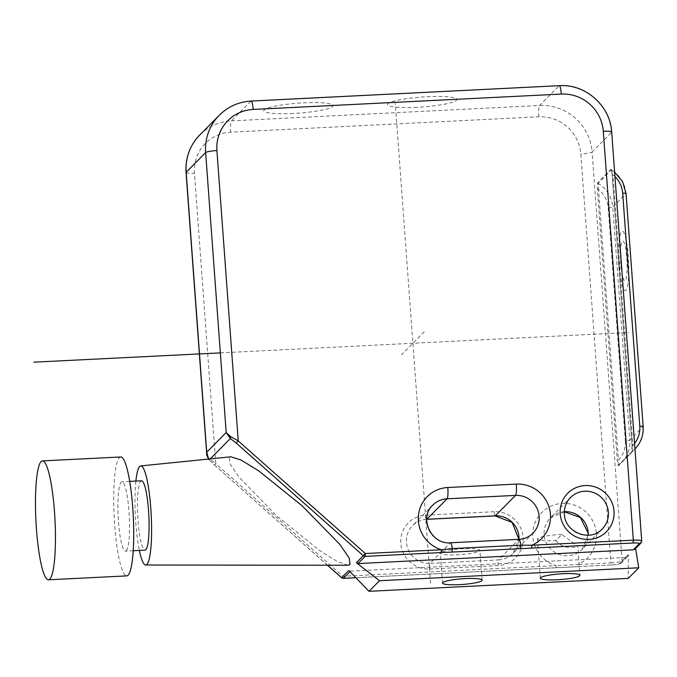 <?xml version="1.0" encoding="UTF-8"?>
<svg xmlns="http://www.w3.org/2000/svg" width="677" height="677" viewBox="0 0 677 677"><rect width="100%" height="100%" fill="white"/><g stroke="black" fill="none" stroke-linecap="round" stroke-linejoin="round"><path stroke-width="0.51" stroke-dasharray="3.38 2.54" d="M343.307 578.344L342.867 576.271L341.631 577.701M327.566 565.236L214.541 465.082L209.007 459.573M210.217 458.888L209.303 459.81L208.905 458.346L215.768 463.643L194.443 173.304A39.689 38.758 44.7 0 1 230.696 132.176L538.824 116.799A39.689 38.758 44.7 0 1 580.824 154.026L610.857 562.9L577.811 564.55L578.37 566.615L611.407 564.965A7.439 1.066 175.8 0 0 619.87 563.467L625.861 557.408L627.494 556.655L628.315 554.649L628.248 578.386M206.722 454.005L208.905 458.346M209.303 459.81L208.677 459.04M611.407 564.965L556.409 567.715L555.859 565.642L577.811 564.55A32.242 31.497 -135.3 0 0 596.522 535.82A32.242 31.497 -135.3 0 0 596.429 533.637A32.242 31.497 -135.3 0 0 563.399 503.358A32.242 31.497 -135.3 0 0 532.765 534.627A32.242 31.497 -135.3 0 0 532.85 536.81A32.242 31.497 -135.3 0 0 555.859 565.642L342.867 576.271L215.768 463.643L214.499 465.116L208.584 459.048M578.31 566.649L355.848 577.718M561.834 534.466A19.845 2.843 175.8 0 0 537.682 538.545A19.845 2.843 175.8 0 0 537.453 539.019A19.845 2.843 175.8 0 0 555.859 540.508L561.834 534.466L577.498 545.899L577.718 545.417L579.918 575.289M555.859 540.508C563.188 549.834 575.577 547.905 577.498 545.899M347.885 565.261L337.29 561.538L319.248 550.283L276.25 515.442L239.201 477.336L229.985 463.838L229.215 457.474L230.849 456.797M635.593 548.463L635.424 547.448L634.941 549.115M610.95 169.225A0.99 0.973 44.7 0 0 611.433 170.012L612.981 174.793L612.143 174.717L632.022 445.356L631.743 452.321L618.482 465.725C618.059 466.114 617.652 464.295 617.28 460.258L597.402 189.619L597.698 182.629L610.95 169.225C611.382 168.835 611.78 170.655 612.16 174.691L632.022 445.356L632.86 445.432L632.106 451.491A0.99 0.973 44.7 0 0 631.743 452.321M625.861 557.408L350.534 571.143L350.001 571.684M348.613 570.652L350.534 571.143M495.073 515.857A4.959 0.795 87.1 0 1 494.193 511.71A27.283 26.648 -135.3 0 1 496.038 511.685A27.283 26.648 -135.3 0 1 523.118 538.223A27.283 26.648 -135.3 0 1 498.145 565.574A4.959 0.795 -92.9 0 1 498.534 559.921A22.324 21.799 44.7 0 0 512.794 553.583L533.019 533.121A22.324 21.799 -135.3 0 1 519.818 539.383A22.324 21.799 -135.3 0 1 518.76 539.467L498.534 559.921L430.064 563.332L440.549 552.728A19.845 2.843 175.8 0 0 440.321 553.211A19.845 2.843 175.8 0 0 458.71 554.691A19.845 2.843 175.8 0 0 479.68 550.773A19.845 2.843 175.8 0 0 479.9 550.299A19.845 2.843 175.8 0 0 461.511 548.81A19.845 2.843 175.8 0 0 440.549 552.728L450.281 542.878L518.76 539.467A9.918 1.591 87.1 0 1 518.98 539.349A22.324 21.799 44.7 0 1 512.794 553.583L518.912 539.349M597.402 189.619L598.527 189.416L598.18 183.416L611.373 169.809L612.16 174.691M618.482 465.725A0.99 0.973 -135.3 0 1 618.846 464.896L618.406 460.055L617.28 460.258M618.846 464.896L621.672 462.399A29.763 29.069 -135.3 0 1 618.846 464.896L632.106 451.491A29.763 29.069 44.7 0 0 634.924 448.986A29.763 29.069 44.7 0 0 643.108 426.603L629.847 440.008A29.763 29.069 -135.3 0 1 621.672 462.399L634.958 448.953M135.891 481.068A49.607 7.938 -92.9 0 0 139.352 550.435M141.552 480.78A34.73 5.56 -92.9 0 0 140.765 481.186A34.73 5.56 -92.9 0 0 137.871 518.26A34.73 5.56 -92.9 0 0 145.013 550.147M126.235 550.714A34.73 5.56 -92.9 0 0 129.129 513.64A34.73 5.56 -92.9 0 0 121.987 481.753A34.73 5.56 -92.9 0 0 121.2 482.168A34.73 5.56 -92.9 0 0 118.306 519.242A34.73 5.56 -92.9 0 0 125.448 551.12A34.73 5.56 -92.9 0 0 126.235 550.714M120.751 456.983A59.534 9.529 -92.9 0 0 114.735 525.53A59.534 9.529 -92.9 0 0 126.684 575.899M220.347 352.878L629.077 332.483M430.513 583.21L395.275 103.336M424.276 331.764L401.52 354.782M293.192 113.465A34.73 4.967 -4.2 0 1 271.409 106.991A34.73 4.967 -4.2 0 1 330.706 104.03A34.73 4.967 -4.2 0 1 293.192 113.465M416.93 107.296A34.73 4.967 -4.2 0 1 395.148 100.822A34.73 4.967 -4.2 0 1 454.445 97.86A34.73 4.967 -4.2 0 1 416.93 107.296M619.328 265.536A29.763 4.764 87.1 0 1 624.202 233.277A29.763 4.764 87.1 0 1 627.934 284.162A29.763 4.764 87.1 0 1 619.328 265.536M620.826 264.022A19.845 3.173 87.1 0 1 624.076 242.518A19.845 3.173 87.1 0 1 626.563 276.444A19.845 3.173 87.1 0 1 620.826 264.022M426.73 519.267A22.324 21.799 44.7 0 0 412.572 525.606A22.324 21.799 44.7 0 0 406.437 542.395A22.324 21.799 44.7 0 0 428.549 563.357A22.324 21.799 44.7 0 0 430.064 563.332A4.959 0.795 -92.9 0 0 429.675 568.993A27.283 26.648 -135.3 0 1 427.83 569.018A27.283 26.648 -135.3 0 1 400.742 542.48A27.283 26.648 -135.3 0 1 425.715 515.129A4.959 0.795 -92.9 0 0 426.713 519.327A4.959 0.795 -92.9 0 0 426.722 519.318M494.193 511.71L425.715 515.129M429.675 568.993L498.145 565.574M214.541 465.082L327.482 565.236M186.048 172.517A9.918 1.422 175.8 0 0 194.443 173.304M219.263 115.259A49.607 48.456 -135.3 0 1 250.947 101.169L231.475 120.87A49.607 48.456 44.7 0 0 199.791 134.96M538.824 116.799A9.918 1.591 -92.9 0 1 539.603 105.494A49.607 48.456 -135.3 0 1 592.104 152.02L611.576 132.328A49.607 48.456 44.7 0 0 559.075 85.801L539.603 105.494L231.475 120.87A9.918 1.591 -92.9 0 0 230.696 132.176M628.315 554.649L622.129 560.894A2.48 2.42 -135.3 0 1 621.452 562.765L620.572 563.399C621.435 563.492 615.131 564.999 611.348 564.999L610.857 562.9A9.918 1.422 -4.2 0 0 622.129 560.894L592.104 152.02A9.918 1.422 -4.2 0 1 580.824 154.026M627.494 556.655L621.452 562.765A2.48 2.42 -135.3 0 1 619.87 563.467M564.373 511.685A22.324 21.799 44.7 0 0 550.266 518.015A22.324 21.799 44.7 0 0 544.071 533.298A22.324 21.799 44.7 0 0 544.13 534.805A22.324 21.799 44.7 0 0 558.627 554.277A22.324 21.799 44.7 0 0 582.017 549.402A22.324 21.799 44.7 0 0 588.186 535.228M564.364 511.787L550.266 518.015L570.483 497.561A22.324 21.799 44.7 0 0 564.356 514.351A22.324 21.799 44.7 0 0 564.457 515.417A22.324 21.799 44.7 0 0 579.351 534.009A22.324 21.799 44.7 0 0 602.234 528.949L582.017 549.402L588.085 535.236M450.51 542.768A9.918 1.591 -92.9 0 0 450.281 542.878A22.324 21.799 44.7 0 1 426.654 521.942A22.324 21.799 44.7 0 1 432.789 505.152L412.572 525.606C416.448 521.764 421.17 519.674 426.713 519.327L426.713 519.327M640.924 543.064A2.48 2.42 44.7 0 0 641.601 541.202A9.918 1.422 175.8 0 0 641.72 540.957M611.695 132.083A9.918 1.422 175.8 0 1 611.576 132.328L641.601 541.202L635.424 547.448M251.175 101.051A9.918 1.591 87.1 0 0 250.947 101.169L559.075 85.801A9.918 1.591 87.1 0 1 559.304 85.683M614.961 176.562A25.794 25.193 44.7 0 0 612.981 174.793L632.86 445.432A25.794 25.193 44.7 0 0 634.561 443.486M643.15 426.502A3.969 0.567 -4.2 0 1 643.108 426.603L625.997 193.622L612.736 207.035A29.763 29.069 -135.3 0 0 598.18 183.416A0.99 0.973 -135.3 0 1 597.698 182.629M626.039 193.529A3.969 0.567 -4.2 0 1 625.997 193.622A29.763 29.069 44.7 0 0 611.433 170.012M608.225 207.831A3.969 0.567 175.8 0 0 612.736 207.035L629.847 440.008A3.969 0.567 175.8 0 1 625.336 440.812A25.794 25.193 -135.3 0 1 618.406 460.055L598.527 189.416A25.794 25.193 -135.3 0 1 608.225 207.831L625.336 440.812M540.331 578.2L537.453 539.019M442.513 583.075L440.321 553.211M482.1 580.172L479.9 550.299M556.35 567.741L355.874 577.743M632.022 445.356C632.318 452.803 631.785 451.593 631.903 451.711L618.829 464.913M611.576 169.995L614.631 172.119M129.722 481.372L121.987 481.753M133.183 550.739L125.448 551.12"/><path stroke-width="1.02" d="M327.566 565.236L341.64 577.709A2.48 2.42 44.7 0 0 343.417 578.336L343.307 578.344M208.677 459.04L206.722 452.228L206.722 454.005M518.912 539.349L512.159 522.458L495.192 515.908A4.959 0.795 87.1 0 0 495.302 515.849A22.324 21.799 44.7 0 1 496.808 515.823A22.324 21.799 44.7 0 1 518.929 536.785A22.324 21.799 44.7 0 1 518.963 539.349L450.51 542.768A9.918 1.591 -92.9 0 1 452.253 548.598L520.731 545.188L520.596 548.649L452.126 552.068L452.253 548.598L441.379 549.749A32.242 31.497 -135.3 0 1 418.386 516.069A32.242 31.497 -135.3 0 1 446.295 487.618A32.242 31.497 -135.3 0 1 447.827 487.499L516.297 484.089A9.918 1.591 -92.9 0 1 515.519 495.395L447.048 498.814L426.823 519.267L495.302 515.849L515.519 495.395A22.324 21.799 -135.3 0 1 539.146 516.331A22.324 21.799 -135.3 0 1 533.019 533.121C529.177 536.929 524.506 539.002 518.98 539.349A9.918 1.591 87.1 0 1 520.731 545.188L531.809 545.239L633.325 540.17L603.292 131.296A39.689 38.758 44.7 0 0 561.292 94.078L253.164 109.446A39.689 38.758 44.7 0 0 216.911 150.573L238.236 440.913L230.502 436.513L230.358 438.51L226.194 432.527L206.722 452.228L186.158 172.271A9.918 1.422 175.8 0 0 186.048 172.517C185.236 157.953 189.814 145.428 199.791 134.96A49.607 48.456 44.7 0 0 186.158 172.271L205.639 152.579A49.607 48.456 -135.3 0 1 219.263 115.259L199.791 134.96M356.381 562.799L365.335 553.541L441.379 549.749L441.184 552.576L365.14 556.367A2.48 2.42 -135.3 0 1 363.354 555.741L236.256 443.113L238.236 440.913L365.335 553.541L365.14 556.367L358.023 563.569L356.381 562.799L379.509 580.714L369.024 591.317L349.264 570.931L348.613 570.652L341.64 577.709M140.748 465.92L230.849 456.797L240.877 459.928L258.656 470.803L302.12 505.778L339.769 544.333L349.23 558.085L350.06 564.559L347.885 565.261L145.69 565.016A49.607 7.938 -92.9 0 0 146.875 564.432A49.607 7.938 -92.9 0 0 151.005 511.27A49.607 7.938 -92.9 0 0 140.748 465.92A49.607 7.938 -92.9 0 0 139.69 466.495A49.607 7.938 -92.9 0 0 135.891 481.068M358.023 563.569L633.35 549.834L639.342 543.766A7.439 1.066 175.8 0 0 633.13 542.996L520.596 548.649M634.941 549.115L633.35 549.834M379.509 580.714L638.733 567.783L635.593 548.463M230.502 436.513L226.194 432.527L205.639 152.579A9.918 1.422 -4.2 0 1 216.911 150.573M369.024 591.317L628.248 578.386L638.733 567.783M540.559 577.718A19.845 2.843 175.8 0 0 540.331 578.2A19.845 2.843 175.8 0 0 558.728 579.681A19.845 2.843 175.8 0 0 579.69 575.763A19.845 2.843 175.8 0 0 579.918 575.289A19.845 2.843 175.8 0 0 561.521 573.8A19.845 2.843 175.8 0 0 540.559 577.718M442.741 582.601A19.845 2.843 175.8 0 0 442.513 583.075A19.845 2.843 175.8 0 0 460.91 584.564A19.845 2.843 175.8 0 0 481.872 580.646A19.845 2.843 175.8 0 0 482.1 580.172A19.845 2.843 175.8 0 0 463.703 578.683A19.845 2.843 175.8 0 0 442.741 582.601M139.352 550.435A49.607 7.938 -92.9 0 0 145.69 565.016M133.183 550.739L145.013 550.147A34.73 5.56 -92.9 0 0 145.8 549.741A34.73 5.56 -92.9 0 0 148.695 512.667A34.73 5.56 -92.9 0 0 141.552 480.78L129.722 481.372M48.431 579.8L126.684 575.899A59.534 9.529 -92.9 0 0 132.709 507.352A59.534 9.529 -92.9 0 0 120.751 456.983L42.499 460.885A59.534 9.529 -92.9 0 0 36.473 529.439A59.534 9.529 -92.9 0 0 48.431 579.8A59.534 9.529 -92.9 0 0 54.456 511.253A59.534 9.529 -92.9 0 0 42.499 460.885M33.85 362.178L220.347 352.878M236.256 443.113L230.358 438.51L210.217 458.888M588.186 535.228A22.324 21.799 44.7 0 0 588.211 534.128A22.324 21.799 44.7 0 0 588.152 532.613A22.324 21.799 44.7 0 0 564.373 511.685M608.268 511.093A22.324 21.799 44.7 0 0 593.365 492.509A22.324 21.799 44.7 0 0 570.483 497.561C566.082 502.173 564.051 507.725 564.406 514.232C564.787 532.638 590.429 542.421 602.234 528.949A22.324 21.799 44.7 0 0 608.369 512.159A22.324 21.799 44.7 0 0 608.268 511.093M560.336 515.138A27.283 26.648 -135.3 0 1 560.209 513.843A27.283 26.648 -135.3 0 1 584.479 485.604A27.283 26.648 -135.3 0 1 613.887 509.857A27.283 26.648 -135.3 0 1 614.014 511.152A27.283 26.648 -135.3 0 1 589.735 539.391A27.283 26.648 -135.3 0 1 560.336 515.138M516.297 484.089A32.242 31.497 -135.3 0 1 549.529 508.766A32.242 31.497 -135.3 0 1 531.809 545.239L531.614 548.065M452.126 552.068L441.184 552.576M447.827 487.499A9.918 1.591 -92.9 0 1 447.048 498.814A22.324 21.799 44.7 0 0 445.991 498.89A22.324 21.799 44.7 0 0 432.789 505.152C418.64 517.626 431.105 544.85 450.51 542.768M633.13 542.996L633.325 540.17A9.918 1.422 175.8 0 1 641.72 540.957L611.695 132.083A9.918 1.422 175.8 0 0 603.292 131.296M639.342 543.766A2.48 2.42 44.7 0 0 640.924 543.064L641.72 540.957M611.695 132.083C610.426 105.9 585.402 83.72 559.304 85.683A9.918 1.591 87.1 0 1 561.292 94.078M559.304 85.683L251.175 101.051A9.918 1.591 87.1 0 1 253.164 109.446M350.001 571.684L343.417 578.336L355.848 577.718M426.722 519.327L495.192 515.908A4.959 0.795 87.1 0 1 495.073 515.857M634.561 443.486A25.794 25.193 44.7 0 0 639.79 426.188A3.969 0.567 -4.2 0 1 643.15 426.502L626.039 193.529A3.969 0.567 -4.2 0 0 622.679 193.216A25.794 25.193 44.7 0 0 614.961 176.562M639.79 426.188L622.679 193.216M355.874 577.743L343.366 578.37A2.48 2.48 0 0 1 341.597 577.743L327.482 565.236M208.998 459.581C207.12 456.349 206.358 454.377 206.697 453.658L186.048 172.517M588.085 535.236L588.034 532.85L580.409 517.533L564.364 511.787M251.175 101.051C238.719 101.821 228.081 106.56 219.263 115.259M640.924 543.064L634.882 549.174M614.631 172.119L622.595 181.648L626.039 193.529M634.924 448.986C640.891 442.724 643.632 435.235 643.15 426.502"/></g></svg>
